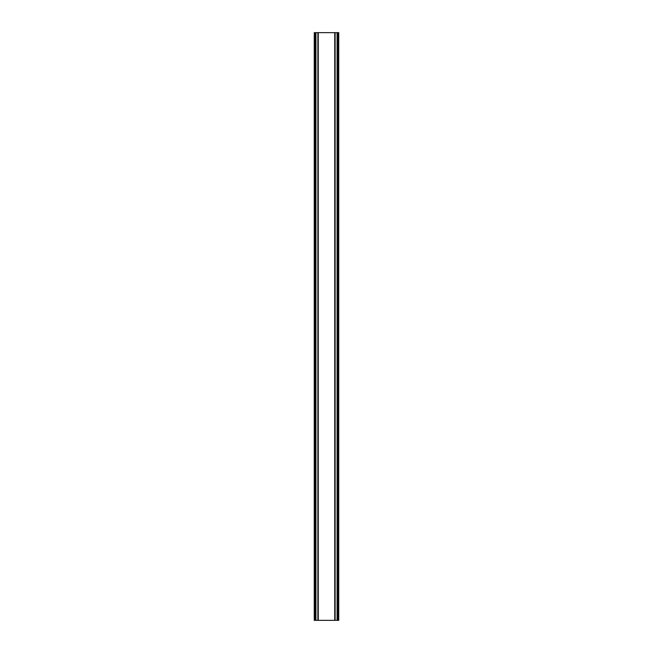 <?xml version="1.0" encoding="UTF-8"?>
<svg xmlns="http://www.w3.org/2000/svg" width="653" height="653" viewBox="0 0 653 653"><rect width="100%" height="100%" fill="white"/><g stroke="black" fill="none" stroke-linecap="round" stroke-linejoin="round"><path stroke-width="0.98" d="M338.058 32.65L314.256 32.65L314.256 620.35L338.744 620.35L338.744 32.65L338.058 32.65L338.058 620.35M314.256 32.65L314.256 620.35M317.889 32.65L317.889 620.35M318.199 32.65L318.199 620.35M318.256 32.65L318.256 620.35M334.744 32.65L334.744 620.35M334.801 32.65L334.801 620.35M335.111 32.65L335.111 620.35M314.713 32.65L314.713 620.35M314.942 32.65L314.942 620.35M315.391 32.65L315.391 620.35M315.44 32.65L315.44 620.35M315.921 32.65L315.921 620.35M337.079 32.65L337.079 620.35M337.56 32.65L337.56 620.35M337.609 32.65L337.609 620.35M338.287 32.65L338.287 620.35"/></g></svg>
